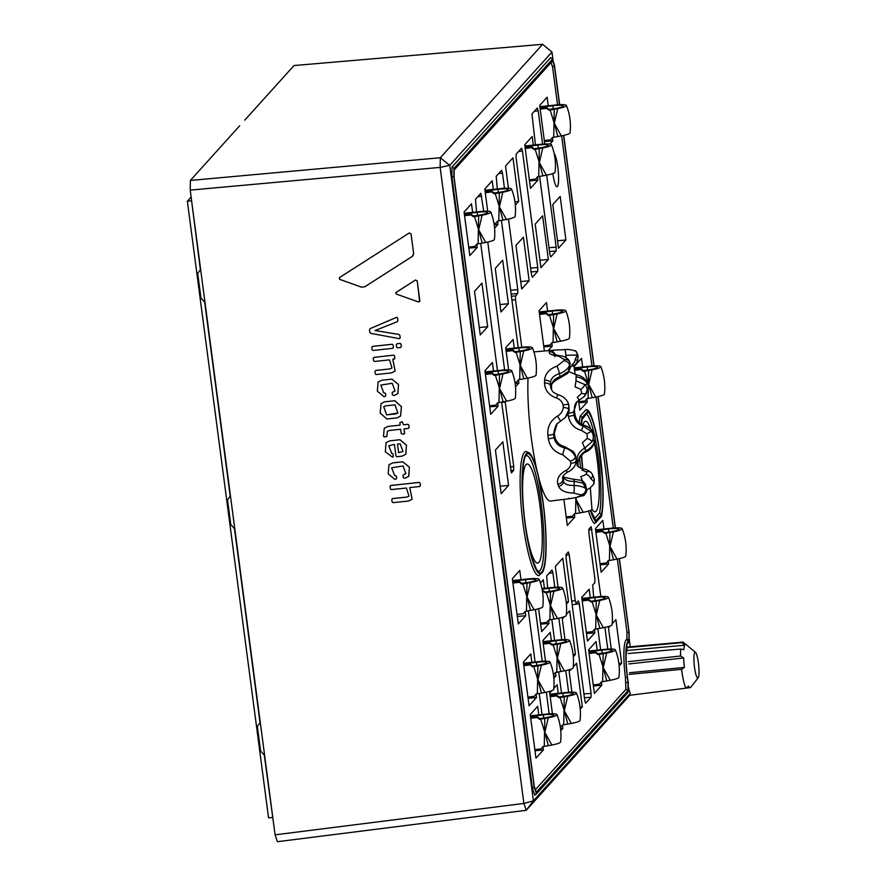 <?xml version="1.0" encoding="UTF-8"?>
<svg xmlns="http://www.w3.org/2000/svg" width="886" height="886" viewBox="0 0 886 886"><rect width="100%" height="100%" fill="white"/><g stroke="black" fill="none" stroke-linecap="round" stroke-linejoin="round"><path stroke-width="1.33" d="M239.663 125.79L190.379 180.434L440.32 157.73L542.62 44.3L294.008 65.542L244.724 120.186M204.998 302.525L275.081 834.833L523.881 803.436L440.143 167.399L190.202 190.113L204.998 302.525L200.646 269.455L197.711 273.386L200.956 298.039L204.998 302.525M630.256 646.747L629.093 637.898M553.207 61.455L551.967 52.03L449.745 165.361L533.405 800.822L630.267 693.428A25.284 4.264 84 0 1 628.218 686.041M698.179 677.823L690.77 687.259A21.729 3.666 -96 0 1 690.703 687.348A21.729 3.666 -96 0 1 690.194 687.647A21.729 3.666 -96 0 1 688.588 686.096L685.864 688.178A24.31 4.098 -96 0 1 681.6 669.318L684.369 667.435A21.729 3.666 -96 0 1 683.649 657.988L680.592 656.005A24.31 4.098 -96 0 1 680.714 649.039L683.804 649.737A21.729 3.666 -96 0 1 684.767 645.207L682.076 642.66A24.31 4.098 -96 0 1 682.829 642.128A24.31 4.098 -96 0 1 683.549 642.405L695.477 652.351A13.002 2.193 -96 0 1 698.633 664.899A13.002 2.193 -96 0 1 698.179 677.823A13.002 2.193 -96 0 1 698.135 677.879A13.002 2.193 -96 0 1 694.27 665.22A13.002 2.193 -96 0 1 695.477 652.351M682.829 642.128L627.709 646.979A25.284 4.264 84 0 0 626.845 647.655L627 650.479A22.759 3.832 84 0 0 626.225 653.691M682.076 642.66L626.845 647.655M559.642 104.659L554.47 65.331L552.288 58.797L550.627 57.679L452.048 166.978L451.871 176.646L532.397 788.307L534.745 795.174L628.085 691.457L628.252 682.331A30.345 5.117 -96 0 1 628.096 642.195L628.994 641.187L629.149 632.648L619.403 558.612L629.149 632.648M685.864 688.178L628.85 695.399L630.267 693.428M629.736 695.288L526.229 810.302L523.881 803.436L533.405 800.822L526.229 810.302L277.429 841.7L275.081 834.833M190.202 190.113L190.379 180.434M381.113 403.573L384.602 401.812L394.813 400.716L401.458 406.63L400.583 416.043M388.755 445.769L391.678 453.322L393.019 454.042L393.329 456.356L392.609 457.209L385.288 451.794L386.063 442.679L389.729 440.851L399.94 439.733L406.486 445.126L405.755 454.352M393.329 456.356L392.609 457.209L393.329 456.356M371.788 347.312L372.519 346.382L371.821 347.279L372.519 346.382L392.188 344.255L393.107 344.975L393.439 347.467L392.697 348.342L373.028 350.479L372.12 349.804L371.788 347.312L372.497 346.415L392.166 344.289L393.085 345.008L393.406 347.5L392.697 348.342M396.263 344.665L396.994 343.735L400.084 343.403L401.004 344.122L401.336 346.614L400.594 347.489L397.504 347.833L396.596 347.146L396.263 344.665L396.994 343.735L396.286 344.632L396.961 343.768L400.051 343.436L400.981 344.156L401.303 346.647L400.594 347.489M369.484 329.747L370.16 328.64L396.629 317.343L397.526 317.852L397.903 320.721L397.205 321.751L375.044 330.533L398.888 334.465L399.83 335.307L400.173 337.931L399.431 338.673L370.78 333.346L369.827 332.405L369.484 329.747L370.193 328.606L369.506 329.714L370.193 328.606L396.662 317.31L397.548 317.819L397.925 320.688L397.238 321.718M375.066 330.5L398.91 334.432L399.852 335.273L400.195 337.898L399.431 338.673M339.338 277.672L409.266 232.963L411.049 233.815L413.651 253.529L412.344 256.375L364.766 286.787L361.433 287.142L339.548 279.3L339.36 277.639L409.266 232.963M413.031 255.722L413.651 253.529M396.108 292.38L415.412 280.054L417.217 280.906L419.82 300.697L418.292 301.916L396.297 294.041L395.665 292.768L415.445 280.02L417.24 280.873L419.643 301.727M373.25 358.309L373.97 357.39L373.272 358.276L373.97 357.39L393.617 355.153L394.547 355.884L394.868 358.365L392.753 359.428L395.156 371.046L391.534 372.895L376.196 374.545L375.287 373.87L374.955 371.378L375.664 370.481L390.039 368.897L392.011 367.978L389.475 359.86L374.49 361.477L373.571 360.801L373.25 358.309L373.947 357.423L393.617 355.153L394.514 355.917L394.846 358.398L394.137 359.251M392.808 359.417L395.178 371.012M374.955 371.378L375.686 370.448L390.039 368.897M386.218 436.853L386.972 435.945L384.413 437.053L383.494 436.322L384.247 428.27L388.19 426.399L400.129 425.114L399.83 422.788L402.1 421.692L403.507 424.759L407.881 424.305L408.8 425.025L409.133 427.517L408.391 428.392L404.027 428.902L404.603 433.298L403.938 434.195L401.258 433.664L400.671 429.256L389.131 430.507L387.337 431.427L386.994 435.912L386.241 436.82M404.06 428.89L404.636 433.265L403.938 434.195M387.404 431.338L386.994 435.912M391.778 499.482L392.476 498.585L406.973 497.09L408.989 496.116L406.43 488.02L391.302 489.581L390.383 488.895L390.061 486.414L390.792 485.484L390.084 486.381L390.792 485.484L419.167 482.405L420.097 483.136L420.418 485.617L419.687 486.503L409.72 487.588L412.123 499.206L408.49 501.055L393.019 502.65L392.099 501.963L391.778 499.482L392.498 498.552L406.995 497.057L408.967 496.138M409.775 487.588L412.145 499.172M391.8 499.449L392.498 498.552L391.8 499.449M378.134 382.032L381.766 380.238L391.977 379.119L398.523 384.513L397.792 393.738M391.955 379.153L398.501 384.546L397.925 393.572L394.104 395.566L392.42 394.968L392.11 392.653L395.067 390.87L392.188 383.261L380.836 385.1L383.693 392.742L385.488 393.34L385.798 395.654L385.056 396.54L383.915 396.673L377.325 391.18L378.112 382.065L381.766 380.238L391.977 379.119M380.792 385.155L383.716 392.708L385.465 393.373L385.764 395.688L385.056 396.54M388.987 464.718L392.631 462.913L402.842 461.805L409.387 467.199L408.645 476.424M391.645 467.841L394.58 475.383L396.352 476.026L396.651 478.34L395.942 479.193L394.768 479.348L388.19 473.866L388.965 464.751L392.631 462.913L402.809 461.839L409.365 467.232L408.778 476.247L404.968 478.241L403.274 477.643L402.975 475.328L405.932 473.545M396.651 478.34L395.942 479.193L396.651 478.34M440.32 157.73L440.143 167.399L449.745 165.361L440.32 157.73M542.62 44.3L551.967 52.03M684.767 645.207L627 650.479M680.714 649.039L628.229 653.525M680.592 656.005L628.196 661.654M683.649 657.988L628.816 663.935M684.369 667.435L629.481 672.729M681.6 669.318L629.16 674.39M281.881 78.987L276.82 84.591M260.285 722.422L264.637 755.481L260.595 751.007L257.35 726.354L260.285 722.422M230.46 495.938L234.812 528.997L230.77 524.523L227.525 499.87L230.46 495.938M202.506 166.989L207.568 161.385M629.149 632.825L628.994 641.187M454.164 169.747L552.443 60.159L551.967 61.555L454.197 169.946M552.853 173.578A16.856 2.835 84 0 0 557.039 186.747A16.856 2.835 84 0 0 558.28 171.596A16.856 2.835 84 0 0 554.171 153.577M535.399 789.714L625.948 689.319L625.427 677.591A32.871 5.537 -96 0 1 626.114 639.88L626.867 639.05L626.989 632.216L617.354 559.033M613.267 527.99L596.023 397.028M591.937 365.973L561.635 135.824M557.549 104.781L552.565 66.959L551.059 62.552M549.165 713.85L546.319 692.176M542.243 661.277L535.432 609.524M547.094 745.957L546.429 746.078M541.988 714.315L539.253 693.55M535.066 661.753L528.377 610.886M530.603 268.081L537.769 267.539L522.43 150.985L518.487 151.561M537.769 267.539L537.702 271.404L532.397 277.285L531.456 274.538L516.106 157.985L516.173 154.12L521.566 148.195L522.43 150.985M600.852 596.522L591.161 526.649L588.935 529.075L588.858 532.94L594.905 578.824L594.827 582.689L592.679 585.07L593.675 596.987M607.774 649.095L604.917 627.399M600.597 649.56L597.862 628.772M558.224 693.14L557.128 684.767L553.772 688.488M551.779 690.692L549.697 692.996L552.432 713.751M560.772 730.684L562.865 728.358L562.433 725.069M544.414 588.171L543.306 579.787L540.46 582.944M538.61 608.771L541.623 631.618L549.043 623.39L548.611 620.1M573.331 656.703L575.424 654.377L569.687 610.775L566.331 614.496M564.338 616.711L562.267 619.015L564.98 639.603M590.231 597.419L589.157 589.201L581.725 597.43L587.462 641.032L594.894 632.792L594.44 629.348M619.159 665.951L621.629 663.204L615.892 619.602L612.16 623.744M610.166 625.959L608.472 627.842L611.262 649.017M563.895 499.383L567.328 525.442L574.748 517.214L574.316 513.924M547.592 310.886L546.485 302.514L539.065 310.742L544.358 350.978M548.124 350.657L552.222 346.105L551.79 342.827M560.173 196.393L552.753 204.633L558.49 248.224L565.921 239.995L560.173 196.393M533.261 144.905L532.165 136.522L524.733 144.75L530.481 188.353L537.902 180.124L537.47 176.835M523.404 237.171L515.973 245.4L521.71 289.002L529.141 280.773L523.404 237.171M502.672 260.152L495.252 268.38L500.989 311.983L508.409 303.754L502.672 260.152M472.603 212.164L471.496 203.78L464.076 212.009L469.813 255.611L477.244 247.382L476.812 244.093M493.491 370.869L492.394 362.485L484.963 370.713L490.711 414.316L498.131 406.087L497.699 402.798M531.844 662.152L530.758 653.934L523.338 662.163L529.075 705.765L536.506 697.537L536.052 694.081M528.034 378.045A75.022 12.637 84 0 0 536.96 470.499M538.876 478.285A75.022 12.637 84 0 0 550.616 501.022L569.399 498.707M553.916 350.147L534.834 351.82A75.022 12.637 84 0 0 533.959 352.085M538.766 714.725L537.658 706.341L530.238 714.57L535.975 758.172L543.406 749.944L542.974 746.654M502.838 441.837L495.418 450.066L501.155 493.668L508.575 485.439L502.838 441.837M481.951 283.132L474.519 291.361L480.256 334.963L487.688 326.735L481.951 283.132M493.325 189.183L492.228 180.799L484.797 189.028L487.721 211.233M494.609 228.123L497.965 224.402L497.533 221.112M514.223 347.888L513.116 339.504L505.696 347.733L508.619 369.938M515.497 386.828L518.864 383.106L518.432 379.817M515.331 205.142L518.698 201.421L512.95 157.819L505.529 166.047L508.453 188.253M542.609 215.874L535.188 224.103L540.925 267.705L548.345 259.476L542.609 215.874M548.224 105.589L547.116 97.205L539.696 105.434L544.768 143.975M549.874 144.119L552.853 140.808L552.421 137.518M582.611 366.782L581.504 358.409L574.084 366.638L575.114 374.457M578.536 400.483L579.821 410.24L587.241 402L586.809 398.722M603.942 528.798L602.834 520.414L595.414 528.643L601.151 572.245L608.571 564.017L608.139 560.727M597.153 649.981L596.057 641.608L588.625 649.837L594.362 693.439L601.793 685.199L601.361 681.91M580.23 709.11L582.323 706.784L576.587 663.182L573.231 666.903M571.237 669.118L569.166 671.411L571.902 692.176M566.409 604.13L568.513 601.804L562.765 558.202L555.345 566.442L558.08 587.197M551.302 640.567L550.228 632.36L542.797 640.589L545.51 661.178M553.861 678.288L555.965 675.952L555.511 672.507M520.968 579.488L519.772 570.451L512.352 578.68L518.31 623.932L525.73 615.704L525.165 611.429M571.692 601.129L575.247 600.608L569.211 554.736L565.91 555.212M575.247 600.608L576.11 603.399L578.414 600.929L579.278 603.72L572.179 604.761M583.918 693.948L591.084 693.406L579.278 603.72M591.084 693.406L591.017 697.271L585.624 703.207L584.771 700.416L566.054 558.235L566.121 554.37L568.347 551.945L569.211 554.736M548.988 247.692L556.164 247.15L546.684 175.14M542.597 144.097L538.201 110.761L534.269 111.337M556.164 247.15L556.087 251.015L550.782 256.896L549.841 254.149L539.607 176.458M535.421 144.628L531.954 113.895L537.337 107.97L538.201 110.761M510.635 290.22L517.801 289.678L517.734 293.543L515.586 295.924L515.508 299.789L521.754 347.179M518.166 347.412L501.454 220.459M497.267 188.707L496.204 176.27L501.598 170.334L502.462 173.124L498.519 173.7M517.801 289.678L508.509 219.064M504.455 188.264L502.462 173.124M561.458 692.741L558.723 671.965M554.536 640.168L551.823 619.569M547.637 587.761L546.651 575.955L552.044 570.019L552.908 572.81L548.966 573.386M568.635 692.265L565.777 670.602M561.713 639.692L558.878 618.195M554.813 587.296L552.908 572.81M505.153 401.436L513.725 466.59L513.647 470.455L511.421 472.891L501.62 402.144M483.723 211.245L480.865 193.314L475.483 199.239L476.546 211.688M480.721 243.44L497.434 370.392M487.776 242.044L504.621 369.949M524.379 452.392A62.374 10.51 84 0 0 522.507 519.307A62.374 10.51 84 0 0 538.998 575.59L543.229 571.204L544.668 565.777C547.205 551.745 546.141 525.852 543.495 505.518L537.99 474.486C533.361 456.511 530.193 453.532 529.108 452.746L525.863 451.528A62.374 10.51 84 0 0 524.379 452.392M601.66 515.331A56.582 9.536 84 0 0 600.409 457.065A56.582 9.536 84 0 0 587.972 411.026L586.144 409.498L580.219 416.077A58.266 9.812 84 0 0 579.3 422.589M579.621 458.128A58.266 9.812 84 0 0 580.574 468.273M588.514 511.056A58.266 9.812 84 0 0 594.406 523.615M568.679 498.22C567.671 499.006 570.506 498.663 577.196 497.201L582.024 495.163L573.685 493.059C565.611 492.882 560.561 490.622 558.545 486.27A74.723 12.592 -96 0 1 557.848 484.232C556.53 478.839 559.221 474.231 565.921 470.4C569.045 468.783 570.662 466.346 570.783 463.101L570.374 461.141L562.632 454.684C554.614 452.281 549.852 446.987 548.323 438.825A74.723 12.592 -96 0 1 547.869 435.347C547.205 426.919 550.428 420.496 557.549 416.099C560.838 414.139 562.754 411.237 563.297 407.405L563.153 405.157C562.123 401.557 559.874 399.176 556.397 398.013C548.822 395.234 544.868 390.261 544.536 383.084A74.723 12.592 -96 0 1 544.58 380.216C545.167 373.659 549.298 368.953 556.973 366.106L563.961 360.724L564.172 359.495L558.634 356.238C551.624 355.175 548.534 353.669 549.386 351.709A74.723 12.592 -96 0 1 549.918 351.122L553.916 350.191M577.55 361.189L575.557 364.589A5.061 4.53 -130 0 1 572.688 365.564L571.813 364.545A5.061 3.765 98.1 0 0 575.147 359.616C577.506 360.248 578.137 360.99 577.03 361.842M576.886 401.845L579.876 399.73A5.061 1.44 64.7 0 1 577.262 397.36L581.67 393.295L580.851 389.408L575.058 386.828L576.022 380.803L584.815 384.579C587.13 387.248 587.728 390.061 586.587 393.019L584.361 396.407L579.976 399.664A5.061 1.44 64.7 0 1 579.865 399.73L584.339 396.419M576.11 461.484A5.061 3.057 1.4 0 1 576.852 462.592L577.882 465.604A69.662 11.739 84 0 0 577.938 462.924C578.237 457.896 580.873 453.865 585.845 450.852L582.401 442.657L587.296 438.382L587.008 433.896L581.626 430.518C574.305 428.47 569.897 423.729 568.402 416.298A5.061 0.62 -7.2 0 0 574.039 415.069C575.014 420.761 578.159 424.505 583.486 426.277L591.682 431.737C593.609 434.771 593.819 438.016 592.302 441.45L584.871 447.984C579.843 450.896 577.185 454.872 576.897 459.912A64.434 10.854 -96 0 1 576.852 462.592L577.24 465.183M582.235 480.788A5.061 0.775 76.5 0 0 580.795 476.69L586.277 474.398L586.687 471.95L581.903 470.078A5.061 2.104 98 0 1 583.442 469.026C578.757 467.332 576.686 466.003 577.207 465.05M577.583 361.167L578.093 355.917L577.273 354.998L575.147 359.616M564.537 349.693A5.061 0.919 87.3 0 1 564.637 349.66C566.752 349.173 570.119 349.527 574.748 350.723L574.748 350.723A5.061 4.552 -65.1 0 1 577.273 354.998L565.822 355.33L566.121 357.634M584.361 396.407L588.459 387.658L587.695 384.015L584.815 384.579A5.061 1.96 134.4 0 1 580.851 389.408M569.045 371.699L576.299 374.712C581.737 375.963 585.513 378.721 587.662 382.996A5.061 2.381 -25.9 0 1 587.695 384.015C585.347 380.127 581.471 377.713 576.099 376.771L576.022 380.803M570.152 368.443L569.964 363.094L568.336 371.478L570.13 368.421M563.961 360.724A5.061 3.954 -151.6 0 1 569.576 365.386C567.893 368.975 564.504 371.743 559.409 373.693C553.96 375.332 550.981 378.333 550.45 382.708A69.662 11.739 84 0 0 550.405 385.388L551.435 388.4A5.061 2.857 -179.3 0 1 551.535 389.02L551.579 386.374A5.061 3.057 -178.6 0 0 551.48 385.72C552.011 381.379 554.979 378.322 560.395 376.561L568.336 371.478A5.061 3.112 46.5 0 1 567.66 373.394L570.108 368.421M544.536 383.084A5.061 2.857 0.7 0 1 550.405 385.388L550.915 388.356M556.397 398.013A5.061 1.351 104 0 1 558.512 394.846C563.607 396.419 566.996 399.564 568.668 404.282L568.757 404.57M563.153 405.157A5.061 1.407 163.7 0 1 568.856 404.902L568.369 413.219L569.244 410.539L568.657 404.26M565.19 417.66L568.369 413.219M563.297 407.405A5.061 0.93 -171.3 0 1 569.133 409.099L565.168 417.649L560.639 421.105L565.135 417.683M556.873 423.984L553.517 434.118A69.662 11.739 84 0 0 553.938 437.352C555.101 442.867 558.501 446.322 564.138 447.729C569.443 449.124 573.198 452.181 575.424 456.888L573.463 451.938L564.88 446.898C559.265 445.448 555.876 441.981 554.725 436.477A64.434 10.854 -96 0 1 554.293 433.243L557.172 423.663C556.729 422.844 553.13 432.058 554.359 433.132A5.061 0.62 172.8 0 1 554.293 433.243L553.517 434.118A5.061 0.631 172.7 0 1 547.869 435.347M575.535 455.504L573.463 451.938A5.061 1.584 -43.3 0 0 573.308 451.561L575.092 454.296M570.374 461.141A5.061 2.281 154.6 0 0 575.424 456.888L576.188 460.532A5.061 2.747 -177.4 0 1 576.188 460.598A5.061 2.747 -177.4 0 1 570.783 463.101M575.568 455.504L576.188 460.532M565.921 470.4A5.061 1.805 66.3 0 0 568.203 471.85C564.592 473.689 562.721 475.749 562.577 478.019L562.82 479.68A69.662 11.739 84 0 0 563.463 481.585C564.936 484.398 568.491 485.683 574.117 485.428C579.51 485.761 583.398 486.813 585.801 488.596L583.032 483.114L574.194 481.386C568.557 481.475 565.013 480.123 563.54 477.344A64.434 10.854 -96 0 1 563.131 476.159M563.263 475.915L563.352 476.17C561.447 476.635 564.88 477.654 573.641 479.248L580.684 480.234C581.88 480.002 583.453 481.353 585.402 484.321L583.032 483.114A5.061 3.655 -75 0 0 580.718 480.245M581.593 494.654A5.061 4.53 117.4 0 0 585.801 488.596L586.61 489.548A5.061 4.917 -172.8 0 1 586.632 490.888L586.632 490.888A5.061 4.917 -172.8 0 1 582.024 495.163M585.436 484.288L586.61 489.548M592.357 474.32L594.307 479.16L593.919 481.452L590.829 478.772A5.061 3.334 -128.7 0 0 586.277 474.398M591.726 473.478C593.144 474.985 592.845 476.757 590.829 478.772M577.982 466.446L578.037 463.511C576.93 461.971 582.523 452.292 586.432 451.727L585.845 450.852C590.785 448.46 593.841 444.728 595.027 439.644L592.302 441.45A5.061 0.797 -152.3 0 0 587.296 438.382M585.336 448.881L586.432 451.727C591.35 449.102 594.273 445.193 595.215 439.999A5.061 1.041 9 0 0 595.027 439.644L594.75 435.447L591.682 431.737A5.061 1.251 144.4 0 0 587.008 433.896M595.215 439.999L594.938 435.668A5.061 1.296 -16.5 0 0 594.75 435.447C592.922 430.308 589.423 426.974 584.228 425.457C578.946 423.652 575.811 419.898 574.826 414.194A69.662 11.739 84 0 0 574.394 410.96L573.607 411.824A64.434 10.854 -96 0 1 574.039 415.069L574.826 414.194A5.061 0.631 -7.3 0 0 574.881 414.072L574.449 410.805A5.061 0.864 172.3 0 1 574.394 410.96M576.852 401.845L573.607 411.824A5.061 0.875 -7.8 0 1 568.358 413.275L567.151 415.301M587.662 382.996L588.537 387.26A5.061 2.647 2.7 0 1 588.459 387.658L586.587 393.019A5.061 2.459 -156 0 1 581.67 393.295M556.973 366.106A5.061 0.609 72.2 0 1 559.409 373.693L560.45 377.657L567.671 373.394M554.359 433.132L554.78 436.322A5.061 0.875 172.2 0 1 554.725 436.477L553.938 437.352A5.061 0.864 -7.7 0 1 548.323 438.825M554.78 436.322C555.91 441.771 559.299 445.259 564.936 446.81L562.632 454.684M563.352 476.17A5.061 4.087 160.4 0 1 563.54 477.344L563.463 481.585A5.061 4.087 -19.6 0 1 558.545 486.27M573.641 479.248A5.061 0.764 91.7 0 1 574.194 481.386L574.117 485.428A5.061 0.853 90.4 0 1 573.685 493.059M591.051 472.515A5.061 3.987 135.1 0 0 586.687 471.95M594.938 435.668C593.221 430.441 589.722 427.019 584.461 425.413A5.061 1.085 104.6 0 0 584.228 425.457L583.486 426.277A5.061 0.941 104.2 0 0 581.626 430.518M576.144 458.87A5.061 2.857 0.7 0 1 576.897 459.912L577.938 462.924A5.061 2.857 -179.3 0 1 578.037 463.511M557.549 416.099L560.605 421.138L556.851 423.962M577.196 497.201A5.061 2.514 80.2 0 0 577.539 497.19A5.061 2.514 80.2 0 0 577.893 497.068M569.964 363.094A5.061 4.386 165.8 0 0 569.875 362.562A5.061 4.386 165.8 0 0 564.172 359.495M570.03 363.47L569.875 362.562C568.347 356.549 560.295 355.563 559.742 355.762A5.061 2.348 94.1 0 0 558.634 356.238M593.919 481.452A5.061 4.009 29.6 0 1 593.664 484.265L594.373 479.392M554.293 350.114L564.637 349.66A5.061 0.919 87.3 0 1 565.822 355.33M576.299 374.712L576.099 376.771M543.406 749.944L535 750.708M536.506 697.537L528.1 698.301M508.575 485.439L500.169 486.192M498.131 406.087L489.725 406.851M487.688 326.735L479.282 327.499M477.244 247.382L468.827 248.146M497.965 224.402L494.222 224.745M508.409 303.754L500.003 304.518M518.864 383.106L515.109 383.439M529.141 280.773L520.735 281.538M518.698 201.421L514.943 201.764M537.902 180.124L529.496 180.888M548.345 259.476L539.939 260.24M565.921 239.995L557.504 240.759M552.853 140.808L544.447 141.572M552.222 346.105L543.816 346.869M587.241 402L578.835 402.765M574.748 517.214L566.342 517.978M608.571 564.017L600.165 564.781M621.629 663.204L618.893 663.448M601.793 685.199L593.387 685.963M594.894 632.792L586.488 633.556M582.323 706.784L580.009 706.995M575.424 654.377L573.109 654.588M568.513 601.804L566.198 602.015M549.043 623.39L540.637 624.154M555.965 675.952L553.65 676.162M562.865 728.358L560.55 728.569M525.73 615.704L517.324 616.468M526.306 455.625A58.266 9.812 -96 0 1 542.199 512.54A58.266 9.812 -96 0 1 538.566 571.514L536.528 569.344L532.276 558.966C525.797 538.788 520.957 496.149 522.519 472.858C523.615 461.506 524.756 455.858 525.941 455.913L526.306 455.625M525.996 464.696A49.837 8.395 84 0 0 524.966 521.854A49.837 8.395 84 0 0 537.702 563.131A49.837 8.395 84 0 0 540.781 512.684A49.837 8.395 84 0 0 527.214 464.009A49.837 8.395 84 0 0 525.996 464.696M587.972 411.026L582.124 417.505L580.219 416.077M594.462 518.687L599.6 512.994L601.516 514.423L595.791 520.758A55.63 9.369 -96 0 1 590.685 510.27M582.213 419.222L588.016 411.924A55.63 9.369 -96 0 1 600.243 457.098A55.63 9.369 -96 0 1 601.516 514.423M599.6 512.994A53.946 9.093 84 0 0 595.303 439.179M594.03 433.365A53.946 9.093 84 0 0 586.82 414.105M590.652 428.824A45.518 7.664 84 0 0 585.469 421.249A45.518 7.664 84 0 0 584.372 421.88A45.518 7.664 84 0 0 582.944 424.903M581.637 455.338A45.518 7.664 84 0 0 582.8 468.927M591.97 509.018A45.518 7.664 84 0 0 595.049 511.787A45.518 7.664 84 0 0 599.257 488.341A45.518 7.664 84 0 0 594.417 442.967M581.526 424.206L582.301 418.27L588.016 411.924M595.281 519.728L595.791 520.758M601.085 516.693L601.649 515.22L594.406 523.493M454.053 177.222L454.186 169.104M552.443 60.159L554.381 65.819L552.565 66.959M534.247 786.38L454.031 177.078M619.27 558.634L628.982 632.449L626.989 632.216M535.919 791.431L534.291 786.69M628.982 632.449L628.838 640.412L626.867 639.05M625.948 689.319L627.919 690.681L536.229 792.35M626.07 682.486L628.063 682.718L627.919 690.681M628.096 642.195A1.683 1.639 -138 0 1 627.687 643.491L629.027 641.508M552.388 59.273L454.02 168.34L452.048 166.978M454.02 168.34L453.865 176.868L451.871 176.646M627.687 643.491C626.236 642.106 624.818 664.843 628.285 682.386L628.252 682.331M453.865 176.868L534.214 787.167L532.397 788.307M535.808 794.62L627.764 692.675L628.085 691.457M402.975 475.328L404.182 474.342M404.16 474.375L405.899 473.578L403.052 465.947L391.701 467.786L394.58 475.383M394.558 475.417L396.319 476.059L396.629 478.374L395.92 479.226M392.11 392.653L393.318 391.667M393.295 391.701L395.045 390.903M390.061 486.414L390.759 485.517L419.144 482.438L420.064 483.169L420.396 485.65L419.687 486.503M399.83 422.788L402.067 421.725L403.507 424.759M403.473 424.793L407.859 424.339L408.778 425.058L409.099 427.55L408.391 428.392M384.247 428.27L388.19 426.399M388.157 426.432L400.14 425.136M390.006 368.93L392.022 367.956M419.665 301.683L419.842 300.664M409.232 232.996L411.049 233.815M411.026 233.849L413.629 253.562M397.205 321.751L397.925 320.688M386.063 442.679L389.729 440.851M389.707 440.885L399.94 439.733M399.907 439.766L406.464 445.16L405.888 454.186L402.067 456.179L396.828 456.7L395.964 456.057L394.436 444.407L388.799 445.713L391.678 453.322M392.077 453.355L392.996 454.075L393.295 456.39L392.587 457.242M397.471 444.074L398.6 452.646L403.008 451.517L400.151 443.875L397.471 444.074L398.622 452.613L403.03 451.483M384.568 401.845L394.791 400.749L401.436 406.685L400.538 416.11L397.039 417.882L386.817 418.989L380.172 413.031L381.08 403.606L384.602 401.812M385.443 405.888L394.979 404.858L397.858 413.02L386.628 414.881L383.749 406.718L385.443 405.888M386.628 414.881L383.716 406.752M396.153 413.851L386.661 414.847M397.88 412.987L396.186 413.817M190.922 195.618L200.402 269.787M204.666 302.148L230.216 496.26M234.48 528.632L260.041 722.743M264.294 755.116L273.663 824.069M190.867 197.345L187.367 201.233L268.547 817.856L272.5 817.435M187.367 201.233L191.321 200.812M485.362 373.682L491.874 372.851L494.255 374.656L497.832 374.202A10.532 1.55 -7.5 0 0 508.409 371.245A10.532 1.55 -7.5 0 0 498.087 371.035L485.229 372.663M485.129 371.921L503.314 370.027A13.877 2.049 172.5 0 1 511.709 370.725A13.877 2.049 172.5 0 1 503.004 373.881L499.571 388.6L495.396 375.254L494.189 375.409L491.808 373.615L485.462 374.424M489.593 405.832L495.95 405.024L497.788 402.687L498.984 402.532L499.516 374.579L503.004 373.881M491.874 372.851L491.808 373.615M494.255 374.656L494.189 375.409M495.396 375.254L499.516 374.579M511.709 370.725C515.187 379.573 516.383 388.71 515.32 398.157A13.877 2.049 172.5 0 1 506.593 401.159L498.984 402.532M506.593 401.159L499.549 388.478L503.104 401.856M523.704 664.965L530.216 664.135L532.608 665.94L536.185 665.486A10.532 1.55 -7.5 0 0 546.762 662.529A10.532 1.55 -7.5 0 0 536.44 662.318L523.571 663.946M523.482 663.215L541.667 661.31A13.877 2.049 172.5 0 1 550.051 662.019A13.877 2.049 172.5 0 1 541.357 665.176L537.924 679.883L533.749 666.549L532.541 666.693L530.16 664.899L523.803 665.707M527.945 697.116L534.291 696.307L536.13 693.971L537.337 693.827L537.868 665.862L541.357 665.176M530.216 664.135L530.16 664.899M532.608 665.94L532.541 666.693M533.749 666.549L537.868 665.862M550.051 662.019C553.529 670.857 554.736 680.005 553.661 689.441A13.877 2.049 172.5 0 1 544.945 692.453L537.337 693.827M544.945 692.453L537.902 679.761L541.457 693.14M530.625 717.538L537.137 716.708L539.519 718.513L543.107 718.059A10.532 1.55 -7.5 0 0 553.684 715.102A10.532 1.55 -7.5 0 0 543.362 714.891L530.492 716.519M530.393 715.777L548.589 713.883A13.877 2.049 172.5 0 1 556.973 714.581A13.877 2.049 172.5 0 1 548.279 717.738L544.835 732.456L540.67 719.111L539.463 719.266L537.082 717.472L530.725 718.28M534.856 749.689L541.213 748.88L543.052 746.544L544.259 746.389L544.79 718.435L548.279 717.738M537.137 716.708L537.082 717.472M539.519 718.513L539.463 719.266M540.67 719.111L544.79 718.435M556.973 714.581C560.45 723.43 561.658 732.567 560.583 742.014A13.877 2.049 172.5 0 1 551.867 745.015L544.259 746.389M551.867 745.015L544.824 732.334L548.379 745.713M543.173 643.391L549.685 642.56L552.067 644.355L555.644 643.9A10.532 1.55 -7.5 0 0 566.22 640.943A10.532 1.55 -7.5 0 0 555.899 640.744L543.04 642.372M542.941 641.63L561.126 639.736A13.877 2.049 172.5 0 1 569.521 640.434A13.877 2.049 172.5 0 1 560.816 643.59L557.383 658.298L553.207 644.964L552 645.119L549.619 643.325L543.273 644.122M553.462 674.767L555.6 672.396L556.796 672.241L557.327 644.288L560.816 643.59M549.685 642.56L549.619 643.325M552.067 644.355L552 645.119M553.207 644.964L557.327 644.288M569.521 640.434C572.998 649.283 574.194 658.42 573.131 667.867A13.877 2.049 172.5 0 1 564.404 670.868L556.796 672.241M564.404 670.868L557.36 658.187L560.916 671.566M485.196 191.996L491.708 191.166L494.089 192.971L497.666 192.517A10.532 1.55 -7.5 0 0 508.243 189.56A10.532 1.55 -7.5 0 0 497.921 189.349L485.063 190.977M484.963 190.246L503.148 188.341A13.877 2.049 172.5 0 1 511.543 189.05A13.877 2.049 172.5 0 1 502.838 192.207L499.405 206.914L495.23 193.58L494.023 193.724L491.641 191.93L485.284 192.738M494.034 223.56L495.783 223.338L497.622 221.002L498.818 220.858L499.35 192.893L502.838 192.207M491.708 191.166L491.641 191.93M494.089 192.971L494.023 193.724M495.23 193.58L499.35 192.893M511.543 189.05C515.021 197.888 516.217 207.036 515.154 216.472A13.877 2.049 172.5 0 1 506.427 219.484L498.818 220.858M506.427 219.484L499.383 206.792L502.938 220.171M506.083 350.701L512.595 349.87L514.976 351.676L518.565 351.221A10.532 1.55 -7.5 0 0 529.13 348.264A10.532 1.55 -7.5 0 0 518.819 348.054L505.95 349.682M505.851 348.951L524.047 347.046A13.877 2.049 172.5 0 1 532.431 347.744A13.877 2.049 172.5 0 1 523.737 350.9L520.292 365.619L516.128 352.274L514.921 352.429L512.54 350.635L506.183 351.443M514.921 382.265L516.671 382.043L518.509 379.706L519.717 379.551L520.248 351.598L523.737 350.9M512.595 349.87L512.54 350.635M514.976 351.676L514.921 352.429M516.128 352.274L520.248 351.598M532.431 347.744C535.908 356.593 537.115 365.73 536.041 375.177A13.877 2.049 172.5 0 1 527.325 378.178L519.717 379.551M527.325 378.178L520.281 365.497L523.836 378.876M566.209 516.959L572.566 516.15L574.405 513.814L575.601 513.67L575.834 497.489M590.331 487.854L591.937 509.284A13.877 2.049 172.5 0 1 583.209 512.296L575.601 513.67M583.209 512.296L576.188 499.726L575.955 497.467M579.732 512.983L576.188 499.726M595.802 531.611L602.314 530.78L604.695 532.586L608.272 532.132A10.532 1.55 -7.5 0 0 618.849 529.175A10.532 1.55 -7.5 0 0 608.527 528.964L595.669 530.592M595.569 529.861L613.754 527.956A13.877 2.049 172.5 0 1 622.149 528.665A13.877 2.049 172.5 0 1 613.444 531.821L610.011 546.529L605.836 533.195L604.64 533.339L602.247 531.545L595.901 532.353M600.032 563.762L606.389 562.953L608.228 560.616L609.424 560.473L609.956 532.508L613.444 531.821M602.314 530.78L602.247 531.545M604.695 532.586L604.64 533.339M605.836 533.195L609.956 532.508M622.149 528.665C625.627 537.503 626.834 546.651 625.76 556.087A13.877 2.049 172.5 0 1 617.044 559.099L609.424 560.473M617.044 559.099L610 546.407L613.555 559.786M574.471 369.606L580.983 368.775L583.365 370.57L586.953 370.115A10.532 1.55 -7.5 0 0 597.518 367.158A10.532 1.55 -7.5 0 0 587.208 366.959L574.338 368.587M574.239 367.845L592.424 365.951A13.877 2.049 172.5 0 1 600.819 366.649A13.877 2.049 172.5 0 1 592.114 369.805L588.681 384.513L584.505 371.179L583.309 371.334L580.928 369.54L574.571 370.337M578.702 401.757L585.059 400.948L586.897 398.611L588.105 398.456L588.625 370.503L592.114 369.805M580.983 368.775L580.928 369.54M583.365 370.57L583.309 371.334M584.505 371.179L588.625 370.503M600.819 366.649C604.296 375.498 605.503 384.635 604.429 394.082A13.877 2.049 172.5 0 1 595.713 397.083L588.105 398.456M595.713 397.083L588.669 384.402L592.225 397.781M540.083 108.402L546.596 107.571L548.977 109.377L552.565 108.923A10.532 1.55 -7.5 0 0 563.131 105.966A10.532 1.55 -7.5 0 0 552.82 105.755L539.951 107.383M539.851 106.652L558.036 104.747A13.877 2.049 172.5 0 1 566.431 105.456A13.877 2.049 172.5 0 1 557.726 108.613L554.293 123.32L550.117 109.986L548.921 110.13L546.54 108.336L540.183 109.144M544.314 140.553L550.671 139.744L552.51 137.408L553.717 137.264L554.248 109.299L557.726 108.613M546.596 107.571L546.54 108.336M548.977 109.377L548.921 110.13M550.117 109.986L554.248 109.299M566.431 105.456C569.908 114.294 571.116 123.442 570.041 132.878A13.877 2.049 172.5 0 1 561.325 135.89L553.717 137.264M561.325 135.89L554.282 123.198L557.837 136.577M525.132 147.718L531.644 146.888L534.025 148.693L537.603 148.239A10.532 1.55 -7.5 0 0 548.179 145.282A10.532 1.55 -7.5 0 0 537.857 145.071L524.999 146.699M524.9 145.969L543.085 144.064A13.877 2.049 172.5 0 1 551.48 144.772A13.877 2.049 172.5 0 1 542.775 147.929L539.341 162.636L535.166 149.302L533.959 149.446L531.578 147.652L525.221 148.46M529.363 179.869L535.72 179.061L537.558 176.724L538.754 176.569L539.286 148.615L542.775 147.929M531.644 146.888L531.578 147.652M534.025 148.693L533.959 149.446M535.166 149.302L539.286 148.615M551.48 144.772C554.957 153.61 556.153 162.758 555.09 172.194A13.877 2.049 172.5 0 1 546.363 175.195L538.754 176.569M546.363 175.195L539.319 162.515L542.874 175.893M589.013 652.805L595.525 651.974L597.917 653.768L601.494 653.314A10.532 1.55 -7.5 0 0 612.071 650.357A10.532 1.55 -7.5 0 0 601.749 650.158L588.88 651.786M588.791 651.044L606.976 649.15A13.877 2.049 172.5 0 1 615.36 649.848A13.877 2.049 172.5 0 1 606.666 653.004L603.233 667.712L599.058 654.377L597.851 654.532L595.47 652.738L589.112 653.536M593.255 684.944L599.6 684.147L601.439 681.81L602.646 681.655L603.178 653.702L606.666 653.004M595.525 651.974L595.47 652.738M597.917 653.768L597.851 654.532M599.058 654.377L603.178 653.702M615.36 649.848C618.838 658.697 620.045 667.834 618.971 677.281A13.877 2.049 172.5 0 1 610.255 680.282L602.646 681.655M610.255 680.282L603.211 667.601L606.766 680.98M582.091 600.232L588.614 599.401L590.995 601.206L594.572 600.752A10.532 1.55 -7.5 0 0 605.149 597.784A10.532 1.55 -7.5 0 0 594.827 597.585L581.958 599.213M581.869 598.471L600.055 596.577A13.877 2.049 172.5 0 1 608.438 597.275A13.877 2.049 172.5 0 1 599.744 600.431L596.311 615.15L592.136 601.804L590.929 601.959L588.548 600.165L582.191 600.974M586.333 632.382L592.679 631.574L594.517 629.237L595.724 629.082L596.256 601.129L599.744 600.431M588.614 599.401L588.548 600.165M590.995 601.206L590.929 601.959M592.136 601.804L596.256 601.129M608.438 597.275C611.916 606.124 613.123 615.261 612.049 624.708A13.877 2.049 172.5 0 1 603.333 627.709L595.724 629.082M603.333 627.709L596.289 615.028L599.844 628.407M539.452 313.71L545.964 312.88L548.345 314.685L551.923 314.22A10.532 1.55 -7.5 0 0 562.499 311.263A10.532 1.55 -7.5 0 0 552.177 311.064L539.319 312.692M539.22 311.95L557.405 310.056A13.877 2.049 172.5 0 1 565.8 310.753A13.877 2.049 172.5 0 1 557.095 313.91L553.661 328.628L549.486 315.283L548.29 315.438L545.898 313.644L539.552 314.452M543.683 345.861L550.04 345.053L551.878 342.716L553.074 342.561L553.606 314.608L557.095 313.91M545.964 312.88L545.898 313.644M548.345 314.685L548.29 315.438M549.486 315.283L553.606 314.608M565.8 310.753C569.277 319.602 570.484 328.739 569.41 338.186A13.877 2.049 172.5 0 1 560.683 341.188L553.074 342.561M560.683 341.188L553.65 328.507L557.205 341.885M550.095 695.953L556.607 695.133L558.988 696.928L562.566 696.474A10.532 1.55 -7.5 0 0 573.142 693.516A10.532 1.55 -7.5 0 0 562.82 693.306L549.962 694.945M549.863 694.203L568.048 692.298A13.877 2.049 172.5 0 1 576.443 693.007A13.877 2.049 172.5 0 1 567.738 696.163L564.304 710.871L560.129 697.537L558.922 697.692L556.541 695.887L550.184 696.695M560.384 727.34L562.521 724.969L563.717 724.814L564.249 696.861L567.738 696.163M556.607 695.133L556.541 695.887M558.988 696.928L558.922 697.692M560.129 697.537L564.249 696.861M576.443 693.007C579.92 701.845 581.116 710.993 580.053 720.44A13.877 2.049 172.5 0 1 571.326 723.441L563.717 724.814M571.326 723.441L564.282 710.76L567.837 724.139M542.276 590.22L545.167 591.959L548.744 591.505A10.532 1.55 -7.5 0 0 559.321 588.548A10.532 1.55 -7.5 0 0 548.999 588.337L542.088 589.212M541.933 588.481L554.226 587.329A13.877 2.049 172.5 0 1 562.621 588.027A13.877 2.049 172.5 0 1 553.916 591.183L550.483 605.902L546.308 592.557L545.1 592.712L542.398 590.951M540.504 623.135L546.861 622.326L548.7 619.99L549.896 619.835L550.428 591.881L553.916 591.183M542.786 590.154L542.719 590.918M545.167 591.959L545.1 592.712M546.308 592.557L550.428 591.881M562.621 588.027C566.099 596.876 567.295 606.013 566.232 615.46A13.877 2.049 172.5 0 1 557.504 618.461L549.896 619.835M557.504 618.461L550.472 605.78L554.016 619.159M512.828 582.312L519.34 581.482L521.721 583.276L525.298 582.822A10.532 1.55 -7.5 0 0 535.875 579.865A10.532 1.55 -7.5 0 0 525.553 579.665L512.695 581.294M512.595 580.552L530.78 578.658A13.877 2.049 172.5 0 1 539.175 579.355A13.877 2.049 172.5 0 1 530.47 582.512L527.037 597.219L522.862 583.885L521.655 584.04L519.274 582.246L512.928 583.043M517.059 614.463L523.416 613.655L525.254 611.318L526.45 611.163L526.982 583.209L530.47 582.512M519.34 581.482L519.274 582.246M521.721 583.276L521.655 584.04M522.862 583.885L526.982 583.209M539.175 579.355C542.653 588.204 543.849 597.341 542.786 606.788A13.877 2.049 172.5 0 1 534.059 609.789L526.45 611.163M534.059 609.789L527.026 597.109L530.57 610.487M464.463 214.977L470.975 214.146L473.357 215.951L476.945 215.497A10.532 1.55 -7.5 0 0 487.51 212.54A10.532 1.55 -7.5 0 0 477.2 212.33L464.33 213.958M464.231 213.227L482.416 211.322A13.877 2.049 172.5 0 1 490.811 212.031A13.877 2.049 172.5 0 1 482.117 215.187L478.673 229.895L474.497 216.561L473.301 216.705L470.92 214.91L464.563 215.719M468.694 247.128L475.051 246.319L476.889 243.982L478.097 243.838L478.628 215.874L482.117 215.187M470.975 214.146L470.92 214.91M473.357 215.951L473.301 216.705M474.497 216.561L478.628 215.874M490.811 212.031C494.288 220.869 495.495 230.017 494.421 239.453A13.877 2.049 172.5 0 1 485.705 242.465L478.097 243.838M485.705 242.465L478.661 229.773L482.217 243.152M598.105 396.596L615.382 527.868L598.072 396.596M594.03 365.863L563.684 135.403M628.838 640.412L627.986 641.364A31.187 5.25 84 0 0 627.332 677.137L628.063 682.718M554.381 65.819L559.498 104.67M563.551 135.436L593.886 365.863M597.939 396.629L615.216 527.879M534.214 787.167L536.285 793.236M526.251 453.865A60.691 10.222 84 0 0 530.116 551.878A60.691 10.222 84 0 0 545.887 534.402A60.691 10.222 84 0 0 526.251 453.865M549.386 351.709A5.061 4.906 37.8 0 1 554.536 354.743M555.312 355.009A5.061 4.951 -133.1 0 0 549.918 351.122M568.402 416.298A59.373 10.001 84 0 0 568.081 413.795M551.435 388.4A64.434 10.854 -96 0 1 551.48 385.72L550.45 382.708A5.061 3.057 -178.6 0 0 544.58 380.216M562.865 476.712L562.82 479.68A5.061 3.943 161.7 0 1 557.848 484.232M577.882 465.604A5.061 3.057 1.4 0 1 577.982 466.291M592.025 529.44L588.725 529.928M591.017 697.271L584.417 697.769M556.087 251.015L549.497 251.513M537.702 271.404L531.102 271.902M517.734 293.543L511.133 294.041M511.421 296.234L515.586 295.924M515.508 299.789L511.931 300.055M481.729 196.105L477.798 196.681M505.23 402.122L501.653 402.388M510.137 466.867L513.725 466.59M513.647 470.455L510.646 470.687M526.35 454.607A59.949 10.1 -96 0 1 545.743 534.158A59.949 10.1 -96 0 1 530.171 551.424A59.949 10.1 -96 0 1 526.35 454.607M581.57 455.404L582.778 468.927A55.63 9.369 -96 0 1 581.548 455.437M581.471 424.172A55.63 9.369 -96 0 1 582.301 418.27M582.124 417.505A56.582 9.536 84 0 0 581.238 424.04M581.393 455.603A56.582 9.536 84 0 0 582.589 468.882M590.453 510.369A56.582 9.536 84 0 0 595.89 521.732M627.986 641.364A1.683 1.639 -138 0 0 626.114 639.88M627.332 677.137L625.427 677.591M498.087 371.035L498.497 374.113M536.44 662.318L536.838 665.397M543.362 714.891L543.76 717.97M555.899 640.744L556.308 643.823M497.921 189.349L498.331 192.428M518.819 348.054L519.218 351.133M608.527 528.964L608.937 532.043M587.208 366.959L587.606 370.038M552.82 105.755L553.218 108.834M537.857 145.071L538.267 148.15M601.749 650.158L602.148 653.226M594.827 597.585L595.237 600.664M552.177 311.064L552.587 314.142M562.82 693.306L563.23 696.385M548.999 588.337L549.409 591.416M525.553 579.665L525.963 582.744M477.2 212.33L477.598 215.409M690.194 687.647L683.516 688.477M554.47 65.176L559.664 104.659M563.717 135.392L594.052 365.863M551.535 388.987L551.59 389.84M568.834 412.112L568.369 413.241M551.579 386.374C550.793 384.07 553.75 381.168 560.45 377.657M564.936 446.81L573.32 451.572M575.557 364.589L569.366 367.491M592.324 474.265L591.084 472.548C587.95 470.134 585.402 468.96 583.453 469.026M568.203 471.85C573.308 469.181 575.978 465.427 576.188 460.598L576.188 460.211M558.512 394.846C551.513 391.8 553.041 391.822 550.87 388.278M569.521 498.685L577.539 497.19C584.826 494.477 583.121 497.81 586.632 490.888L586.61 489.393M559.742 355.762L553.684 354.356L554.813 356.604M586.665 489.892L589.799 488.219L593.664 484.265M574.748 350.723C575.756 350.424 576.875 352.152 578.093 355.906M584.461 425.413C579.112 423.663 575.911 419.898 574.881 414.083M588.537 387.26L587.44 391.878M577.063 401.557C575.058 403.562 574.183 406.652 574.449 410.805M590.74 510.236L595.303 519.705M587.462 409.963C590.331 411.104 593.908 422.013 598.205 442.701L602.746 481.94L603.078 500.501L601.649 515.896M595.68 522.696L601.273 516.483M454.208 169.425L454.075 177.156L534.291 786.524M534.291 786.48L536.141 791.862M552.288 58.797L554.448 65.077M628.285 682.386L628.119 691.778"/></g></svg>
